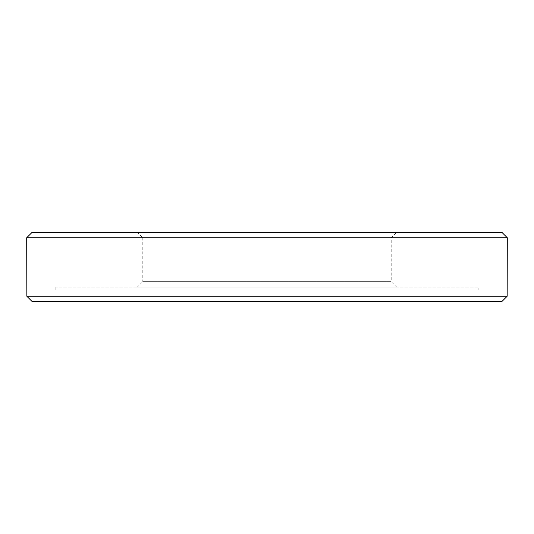 <?xml version="1.0" encoding="UTF-8"?>
<svg xmlns="http://www.w3.org/2000/svg" width="534" height="534" viewBox="0 0 534 534"><rect width="100%" height="100%" fill="white"/><g stroke="black" fill="none" stroke-linecap="round" stroke-linejoin="round"><path stroke-width="0.4" stroke-dasharray="2.67 2" d="M32.187 232.27L501.813 232.27M137.298 232.27L396.702 232.27L137.298 232.27L142.785 237.75L391.215 237.75L142.785 237.75L142.785 281.625L391.215 281.625L142.785 281.625L137.298 287.112L396.702 287.112L137.298 287.112M256.033 232.27L277.967 232.27L256.033 232.27L277.967 232.27L256.033 232.27L256.033 267L277.967 267L256.033 267L277.967 267L256.033 267L256.033 232.27M507.3 237.75L26.7 237.75M507.16 296.25L26.84 296.25L32.327 301.73L501.673 301.73L56.017 301.73L477.983 301.73L477.983 289.849L507.16 289.849L507.16 296.25L501.673 301.73L477.983 301.73L477.983 289.849L507.3 289.849M26.84 296.25L26.84 289.849L56.017 289.849L56.017 301.73L56.017 289.849L26.7 289.849M478.144 287.112L55.856 287.112L478.144 287.112L478.144 289.849M396.702 287.112L391.215 281.625L391.215 237.75L396.702 232.27M277.967 267L277.967 232.27L277.967 267M55.856 287.112L55.856 289.849"/><path stroke-width="0.8" d="M501.813 232.27L32.187 232.27L26.7 237.75L507.3 237.75L501.813 232.27M507.3 237.75L507.16 296.25L26.84 296.25L32.327 301.73L501.673 301.73L507.16 296.25M26.84 296.25L26.7 237.75"/></g></svg>
